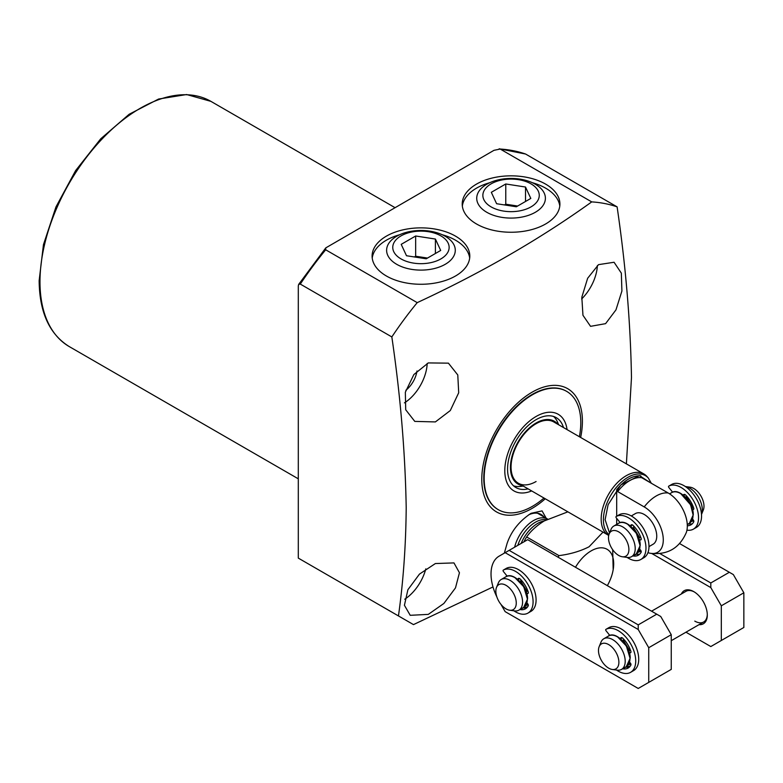 <?xml version="1.0" encoding="UTF-8"?>
<svg xmlns="http://www.w3.org/2000/svg" width="783" height="783" viewBox="0 0 783 783"><rect width="100%" height="100%" fill="white"/><g stroke="black" fill="none" stroke-linecap="round" stroke-linejoin="round"><path stroke-width="1.17" d="M416.987 370.985A19.467 11.236 -60 0 1 405.848 390.277M598.515 264.644L614.068 262.256L621.34 273.14L621.908 291.022L615.967 309.872L605.592 323.653L590.548 326.335L582.953 315.275L581.828 297.188L587.641 278.278L598.515 264.644M428.301 362.921L448.414 363.155L457.781 374.959L458.701 392.763L450.303 410.546L435.377 421.92L414.784 421.401L405.711 409.763L405.34 392.234L413.855 374.568L428.301 362.921M545.252 498.771A71.155 41.078 -60 0 1 481.78 479.343A71.155 41.078 -60 0 1 532.088 392.205A71.155 41.078 -60 0 1 582.405 421.254A71.155 41.078 -60 0 1 580.653 437.462M591.723 201.897L500.19 149.044L493.975 150.326L325.777 247.888L325.689 249.797L417.222 302.639C481.711 272.709 539.879 239.128 591.723 201.897A254.876 147.155 -60 0 1 617.112 206.869C625.734 265.545 630.521 322.459 631.48 377.621L626.39 463.869M417.222 302.639A254.876 147.155 120 0 0 391.833 336.935L300.3 284.092A254.876 147.155 -60 0 1 325.689 249.797M492.996 586.947L413.483 624.609L398.459 615.937C403.314 581.368 405.897 545.291 406.201 507.678C405.242 452.574 400.456 395.66 391.833 336.935M476.524 223.987A48.849 28.208 180 0 1 462.215 204.04A48.849 28.208 180 0 1 492.37 177.986A48.849 28.208 180 0 1 545.604 184.103A48.849 28.208 180 0 1 559.914 204.04A48.849 28.208 180 0 1 529.758 230.104A48.849 28.208 180 0 1 476.524 223.987M559.786 206.066A48.849 28.208 0 0 0 545.604 188.145A48.849 28.208 0 0 0 532.313 182.693M489.806 182.693A48.849 28.208 0 0 0 462.342 206.066M386.411 276.007A48.849 28.208 180 0 1 372.101 256.07A48.849 28.208 180 0 1 402.256 230.016A48.849 28.208 180 0 1 455.491 236.123A48.849 28.208 180 0 1 469.8 256.07A48.849 28.208 180 0 1 439.645 282.125A48.849 28.208 180 0 1 386.411 276.007M469.673 258.096A48.849 28.208 0 0 0 455.491 240.175A48.849 28.208 0 0 0 442.199 234.724M399.702 234.724A48.849 28.208 0 0 0 372.228 258.096M404.419 402.883A33.63 19.418 120 0 0 427.185 363.439M581.632 298.989A33.63 19.418 120 0 0 597.38 265.545M435.377 563.545L453.964 562.908L459.445 572.745L455.481 587.906L443.883 603.458L428.301 614.381L410.223 615.311L404.419 605.279L407.894 589.736L419.453 574.115L435.377 563.545M404.733 599.22A33.63 19.418 120 0 0 425.825 568.859M528.701 514.813A29.03 16.756 -60 0 1 541.092 514.47A29.03 16.756 -60 0 1 543.931 516.927M504.33 553.15L507.081 543.461C511.328 531.099 519.325 521.057 531.07 513.315L542.051 510.888L546.191 518.229M543.989 498.047A68.317 39.444 -60 0 1 532.479 506.307A68.317 39.444 -60 0 1 498.311 509.694L497.929 509.469A68.317 39.444 -60 0 1 483.777 478.188A68.317 39.444 -60 0 1 513.599 409.431A68.317 39.444 -60 0 1 566.246 391.128L566.638 391.353A68.317 39.444 -60 0 1 579.391 436.738M514.617 547.209A28.315 16.355 -60 0 1 533.585 520.538A28.315 16.355 -60 0 1 547.689 519.1L537.559 513.247M517.778 545.389A27.611 15.944 -60 0 1 535.455 522.192A27.611 15.944 -60 0 1 546.417 519.746M567.871 511.837L544.283 520.92C536.678 525.638 530.796 530.972 526.636 536.952A47.792 27.591 120 0 0 524.307 540.984L524.845 541.298M575.485 567.264A31.858 18.391 -60 0 1 591.165 550.88A31.858 18.391 -60 0 1 613.177 569.691A31.858 18.391 -60 0 1 607.344 585.655M526.636 536.952L558.984 555.627C570.278 554.178 580.301 551.232 589.061 546.779L603.008 532.127M558.984 555.627A47.792 27.591 120 0 0 558.044 557.202M612.688 549.715L613.177 569.691M499.172 148.79L525.579 154.026L617.112 206.869M325.777 247.888L298.666 284.395L298.303 285.903L298.303 558.113L398.459 615.937M298.666 284.395L300.3 284.092M498.311 509.694A68.317 39.444 -60 0 1 487.838 454.943A68.317 39.444 -60 0 1 532.479 394.74A68.317 39.444 -60 0 1 566.638 391.353M536.091 481.516A35.401 20.436 -60 0 1 518.395 483.268A35.401 20.436 -60 0 1 512.963 454.903A35.401 20.436 -60 0 1 536.091 423.711A35.401 20.436 -60 0 1 553.796 421.959L643.9 473.979A35.401 20.436 -60 0 1 646.934 476.475L648.304 478.022A34.736 20.055 -60 0 0 620.772 482.69A34.736 20.055 -60 0 0 603.409 519.834A34.736 20.055 -60 0 0 608.939 534.574M531.667 490.931A44.249 25.545 -60 0 1 504.878 468.068A44.249 25.545 -60 0 1 536.091 416.478A44.249 25.545 -60 0 1 567.068 429.622M557.741 424.229A36.263 20.935 120 0 0 536.091 422.996A36.263 20.935 120 0 0 511.465 458.554A36.263 20.935 120 0 0 522.339 485.548M513.57 485.842A40.354 23.294 120 0 0 520.901 486.38L523.23 486.067M558.631 424.748L557.741 422.575A40.354 23.294 120 0 0 553.61 416.487M528.085 488.866A40.354 23.294 -60 0 1 515.919 487.564A40.354 23.294 -60 0 1 509.733 455.226A40.354 23.294 -60 0 1 536.091 419.659A40.354 23.294 -60 0 1 556.273 417.662A40.354 23.294 -60 0 1 563.476 427.547M608.724 535.415A35.401 20.436 -60 0 1 608.508 535.298A35.401 20.436 -60 0 1 601.178 519.09A35.401 20.436 -60 0 1 616.622 483.463A35.401 20.436 -60 0 1 643.9 473.979M631.284 515.948L635.375 513.589A17.696 10.218 60 0 1 644.223 514.46A17.696 10.218 60 0 1 655.792 530.062A17.696 10.218 60 0 1 653.081 544.244L648.98 546.612M616.691 524.375L616.691 518.366M616.691 516.203L616.691 489.659C624.697 479.999 632.713 475.379 640.719 475.79L641.727 477.718L668.261 493.036A26.945 15.562 60 0 1 686.329 532.469C679.429 548.286 667.419 555.216 650.281 553.278A26.945 15.562 -120 0 0 663.035 536.228A26.945 15.562 -120 0 0 644.223 506.914L617.689 491.597L616.691 489.659M647.952 552.641A26.945 15.562 -120 0 0 650.281 553.278M633.711 527.957L639.574 537.559M686.28 496.892L692.74 507.306M691.78 520.901L693.405 520.127M702.302 509.841A17.696 10.218 -120 0 0 689.784 488.161A17.696 10.218 -120 0 0 685.37 486.546L690.146 487.192A14.427 8.329 -120 0 1 693.787 488.523A14.427 8.329 -120 0 1 703.32 510.007L701.499 514.47A17.696 10.218 -120 0 0 702.302 509.841M609.164 533.947L611.004 529.435A17.696 10.218 60 0 1 613.852 526.019A17.696 10.218 60 0 1 622.7 526.89A17.696 10.218 60 0 1 635.219 548.57A17.696 10.218 60 0 1 631.548 556.674A17.696 10.218 60 0 1 627.163 557.418L622.338 556.762A14.427 8.329 60 0 1 618.697 555.441A14.427 8.329 60 0 1 609.164 533.947A14.427 8.329 60 0 1 618.697 531.872A14.427 8.329 60 0 1 628.729 547.307A14.427 8.329 60 0 1 622.338 556.762M627.712 524.297L636.354 533.243L639.975 545.242M623.454 640.465L629.61 650.477M599.152 646.67L600.992 642.158A17.696 10.218 60 0 1 603.84 638.742A17.696 10.218 60 0 1 617.474 643.479A17.696 10.218 60 0 1 625.206 661.292A17.696 10.218 60 0 1 621.536 669.396A17.696 10.218 60 0 1 617.151 670.14L612.326 669.485A14.427 8.329 60 0 1 598.476 650.487A14.427 8.329 60 0 1 599.152 646.67A14.427 8.329 60 0 1 610.534 645.858A14.427 8.329 60 0 1 618.883 662.271A14.427 8.329 60 0 1 612.326 669.485M617.699 637.019L626.341 645.965L629.963 657.965M520.822 581.211L526.988 591.224M496.52 587.416L498.37 582.904A17.696 10.218 60 0 1 501.208 579.489A17.696 10.218 60 0 1 514.852 584.226A17.696 10.218 60 0 1 522.574 602.039A17.696 10.218 60 0 1 518.914 610.143A17.696 10.218 60 0 1 514.529 610.897L509.694 610.231A14.427 8.329 60 0 1 495.854 591.234A14.427 8.329 60 0 1 496.52 587.416A14.427 8.329 60 0 1 507.903 586.614A14.427 8.329 60 0 1 516.261 603.018A14.427 8.329 60 0 1 509.694 610.231M515.067 577.766L523.719 586.712L527.331 598.721M609.331 634.837A19.115 11.04 -120 0 0 608.734 635.913M506.699 575.583A19.115 11.04 -120 0 0 506.112 576.66M638.223 629.503L638.223 624.873L509.156 550.361L505.152 552.671L638.223 629.503L648.735 647.707L648.735 682.394L638.223 688.463L505.152 611.64L500.993 604.437M505.152 552.671L499.094 556.165A38.954 22.492 60 0 0 496.872 596.959M626.439 666.568A19.115 11.04 -120 0 0 630.393 665.902M523.807 607.314A19.115 11.04 -120 0 0 527.771 606.649M648.735 682.394L671.256 669.387L671.256 634.7L648.735 647.707M638.223 624.873L656.741 614.175L660.744 616.495L671.256 634.7M509.156 550.361L527.683 539.663L656.741 614.175M699.023 624.658A19.115 11.04 -120 0 0 707.303 615.047A19.115 11.04 -120 0 0 693.787 591.635L693.787 591.635A19.115 11.04 -120 0 0 681.327 594.003M694.296 591.938A17.696 10.218 -120 0 0 685.937 591.341L651.554 611.19M651.818 553.532L710.807 587.593L721.319 605.797L721.319 640.484L710.807 646.552L685.957 632.204M721.319 640.484L743.85 627.477L743.85 592.79L721.319 605.797M710.807 587.593L710.807 582.963L729.335 572.275L733.338 574.585L743.85 592.79M659.981 553.62L710.807 582.963M694.785 621.115A17.696 10.218 -120 0 0 703.643 621.996A17.696 10.218 -120 0 0 707.294 614.449M679.654 543.588L729.335 572.275M693.415 529.132L696.42 527.399A24.782 14.309 -120 0 0 696.459 498.859A24.782 14.309 -120 0 0 671.716 484.432L668.711 486.165A0.989 0.568 60 0 1 668.721 486.165A24.782 14.309 60 0 1 693.454 500.591A24.782 14.309 60 0 1 693.415 529.132A24.782 14.309 60 0 1 686.945 530.13M672.607 492.184L668.858 487.525A0.989 0.568 60 0 1 668.711 486.165L671.716 484.432M692.319 523.778A19.82 11.442 60 0 1 688.678 523.896A2.545 1.468 60 0 1 688.433 523.827M693.474 507.423L691.732 507.149M686.28 498.017L686.28 495.698M692.573 519.198L693.014 519.628A1.703 0.979 60 0 1 693.689 521.918A19.82 11.442 60 0 1 690.939 524.835A19.82 11.442 60 0 1 687.308 525.765M692.475 509.469L693.728 509.136M683.334 495.179A2.545 1.468 60 0 1 683.804 494.504A2.545 1.468 60 0 1 685.673 495.091A19.82 11.442 60 0 1 693.689 508.05A1.703 0.979 60 0 1 693.454 509.488A1.703 0.979 60 0 1 693.014 509.557M507.188 576.2L503.4 571.482A0.989 0.568 60 0 1 503.263 570.132A24.782 14.309 60 0 1 527.996 584.558A24.782 14.309 60 0 1 527.957 613.099A24.782 14.309 60 0 1 513.893 610.809M503.263 570.132L506.258 568.399A0.989 0.568 -120 0 0 506.258 568.399L503.263 570.132M526.714 593.387L527.556 593.524A1.703 0.979 -120 0 0 527.996 593.445A1.703 0.979 -120 0 0 528.231 592.007A19.82 11.442 -120 0 0 520.225 579.058A2.545 1.468 -120 0 0 518.346 578.461A2.545 1.468 -120 0 0 517.827 579.449M519.981 609.526A2.545 1.468 -120 0 0 520.225 609.595A19.82 11.442 -120 0 0 525.481 608.802A19.82 11.442 -120 0 0 528.231 605.885A1.703 0.979 -120 0 0 527.556 603.595L526.969 603.008M527.957 613.099L530.962 611.357A24.782 14.309 -120 0 0 531.001 582.826A24.782 14.309 -120 0 0 506.268 568.389M520.734 582.307L520.822 579.665M528.016 591.39L525.951 591.057M522.985 607.794A2.545 1.468 -120 0 0 523.23 607.853A19.82 11.442 -120 0 0 526.871 607.735M620.126 522.633L616.29 517.866A0.989 0.568 60 0 1 616.152 516.516A24.782 14.309 60 0 1 640.885 530.943A24.782 14.309 60 0 1 640.846 559.483A24.782 14.309 60 0 1 627.114 557.418M616.152 516.516L619.157 514.783A0.989 0.568 -120 0 0 619.157 514.783A0.989 0.568 -120 0 0 619.147 514.783L616.152 516.516M639.3 539.722L640.445 539.898A1.703 0.979 -120 0 0 640.885 539.83A1.703 0.979 -120 0 0 641.12 538.391A19.82 11.442 -120 0 0 633.114 525.442A2.545 1.468 -120 0 0 631.235 524.845A2.545 1.468 -120 0 0 630.707 526.019L630.707 526.176M632.87 555.91A2.545 1.468 -120 0 0 633.114 555.979A19.82 11.442 -120 0 0 638.37 555.186A19.82 11.442 -120 0 0 641.12 552.269A1.703 0.979 -120 0 0 640.445 549.979L639.701 549.235M640.846 559.483L643.851 557.741A24.782 14.309 -120 0 0 643.89 529.2A24.782 14.309 -120 0 0 619.157 514.774M633.369 528.828L633.711 526.049M640.905 537.764L638.517 537.392M635.874 554.178A2.545 1.468 -120 0 0 636.119 554.237A19.82 11.442 -120 0 0 639.76 554.119M609.82 635.444L606.032 630.736A0.989 0.568 60 0 1 605.885 629.385A24.782 14.309 60 0 1 630.628 643.802A24.782 14.309 60 0 1 630.589 672.343A24.782 14.309 60 0 1 616.515 670.062M630.589 672.343L633.584 670.61A24.782 14.309 -120 0 0 633.633 642.07A24.782 14.309 -120 0 0 608.89 627.643L605.885 629.375A0.989 0.568 60 0 1 605.885 629.375L608.89 627.643A0.989 0.568 -120 0 0 608.89 627.653M629.346 652.64L630.188 652.768A1.703 0.979 -120 0 0 630.618 652.699A1.703 0.979 -120 0 0 630.863 651.26A19.82 11.442 -120 0 0 622.847 638.302A2.545 1.468 -120 0 0 620.978 637.714A2.545 1.468 -120 0 0 620.459 638.703M622.602 668.78A2.545 1.468 -120 0 0 622.847 668.839A19.82 11.442 -120 0 0 628.103 668.056A19.82 11.442 -120 0 0 630.863 665.139A1.703 0.979 -120 0 0 630.188 662.849L629.601 662.261M623.356 641.551L623.454 638.918M630.648 650.634L628.573 650.311M625.607 667.047A2.545 1.468 -120 0 0 625.852 667.106A19.82 11.442 -120 0 0 629.493 666.989M445.224 236.27A34.335 19.82 180 0 1 455.275 250.726A34.335 19.82 180 0 1 433.733 268.686A34.335 19.82 180 0 1 396.678 264.302A34.335 19.82 180 0 1 386.626 250.726A34.335 19.82 180 0 1 407.463 232.062A34.335 19.82 180 0 1 445.224 236.27M440.888 235.889A28.198 16.286 180 0 1 440.888 258.909A28.198 16.286 180 0 1 401.013 258.909A28.198 16.286 180 0 1 401.013 235.889A28.198 16.286 180 0 1 440.888 235.889M426.236 258.791L440.692 250.452L435.407 239.05L415.665 235.996L401.209 244.345L406.494 255.738L426.236 258.791M435.407 253.506L435.407 239.05M415.665 235.996L415.665 256.237L414.393 256.961M427.508 258.067L415.665 256.237M535.337 184.25A34.335 19.82 180 0 1 545.389 198.696A34.335 19.82 180 0 1 523.847 216.656A34.335 19.82 180 0 1 486.781 212.281A34.335 19.82 180 0 1 476.739 198.696A34.335 19.82 180 0 1 497.577 180.031A34.335 19.82 180 0 1 535.337 184.25M531.001 183.858A28.198 16.286 180 0 1 531.001 206.888A28.198 16.286 180 0 1 491.117 206.888A28.198 16.286 180 0 1 491.117 183.858A28.198 16.286 180 0 1 531.001 183.858M516.349 206.771L530.805 198.422L525.51 187.029L505.769 183.976L491.323 192.315L496.608 203.717L516.349 206.771M525.51 201.476L525.51 187.029M505.769 183.976L505.769 204.206L504.506 204.94M517.612 206.037L505.769 204.206M39.982 281.792A141.596 81.755 120 0 0 69.305 346.615C49.505 334.341 39.453 312.348 39.15 280.637L43.456 244.648L55.975 206.898L75.628 170.586L100.733 138.797L129.175 114.249L158.606 99.04L186.638 94.537L210.901 101.359A141.596 81.755 120 0 0 101.79 139.296A141.596 81.755 120 0 0 39.982 281.792M521.135 543.441A27.611 15.944 -60 0 1 537.627 523.445A27.611 15.944 -60 0 1 544.205 520.969M500.19 149.044A254.876 147.155 -60 0 1 525.579 154.026M609.536 533.027L605.112 519.706L608.117 504.673L620.782 485L639.437 475.624L650.321 482.68M641.727 477.718A31.858 18.391 120 0 0 617.689 491.597M644.223 506.914A31.858 18.391 -60 0 1 668.261 493.036M671.667 492.634C678.89 487.329 693.865 502.823 693.249 514.901L689.373 523.289A17.696 10.218 -120 0 0 693.033 515.185A17.696 10.218 -120 0 0 685.311 497.371A17.696 10.218 -120 0 0 671.667 492.634L669.573 493.848M640.807 551.32L641.14 551.134A17.696 10.218 60 0 1 640.807 551.32L638.292 552.162M640.797 550.41L638.634 551.555M639.975 545.82A17.696 10.218 60 0 1 636.305 553.924L640.181 545.536C640.797 533.458 625.823 517.964 618.609 523.269A17.696 10.218 60 0 1 632.243 528.016A17.696 10.218 60 0 1 639.975 545.82M693.033 514.607L690.577 504.771L680.779 493.662M630.795 664.043L630.873 664.004A17.696 10.218 60 0 1 630.795 664.043L628.279 664.884M630.56 663.318L628.7 664.258M629.963 658.542A17.696 10.218 60 0 1 626.292 666.646L630.168 658.258C630.785 646.181 615.81 630.687 608.597 635.992A17.696 10.218 60 0 1 622.231 640.739A17.696 10.218 60 0 1 629.963 658.542M528.173 604.799L528.251 604.75A17.696 10.218 60 0 1 528.173 604.799L525.647 605.631M527.928 604.065L525.99 605.034M527.331 599.298A17.696 10.218 60 0 1 523.67 607.402L527.536 599.005C528.163 586.927 513.178 571.433 505.965 576.738A17.696 10.218 60 0 1 519.609 581.485A17.696 10.218 60 0 1 527.331 599.298M688.678 523.896L687.278 524.698M685.076 494.631L683.657 495.443M519.618 578.588L517.955 579.557M527.556 593.524L528.28 593.103M520.225 609.595L523.23 607.853M632.517 524.972L630.707 526.019M640.445 539.898L641.169 539.487M633.114 555.979L636.119 554.237M622.25 637.842L620.586 638.801M630.188 652.768L630.902 652.356M622.847 668.839L625.852 667.106M210.901 101.359L394.838 207.554M69.305 346.615L298.303 478.824M518.395 483.268L608.508 535.298M651.348 483.277L648.304 478.022M693.699 520.783L691.35 521.517M613.852 526.019L618.609 523.269M687.268 524.502L689.373 523.289M631.548 556.674L636.305 553.924M603.84 638.742L608.597 635.992M671.256 640.69L703.643 621.996M621.536 669.396L626.292 666.646M501.208 579.489L505.965 576.738M518.914 610.143L523.67 607.402"/></g></svg>
